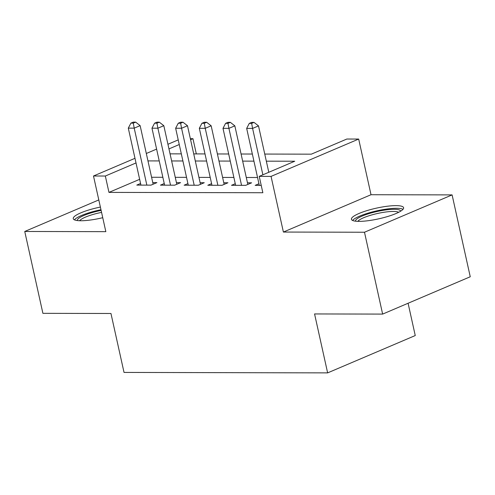 <?xml version="1.0" encoding="UTF-8"?>
<svg xmlns="http://www.w3.org/2000/svg" width="495" height="495" viewBox="0 0 495 495"><rect width="100%" height="100%" fill="white"/><g stroke="black" fill="none" stroke-linecap="round" stroke-linejoin="round"><path stroke-width="0.74" d="M395.988 205.629A26.724 5.47 -12.5 0 0 366.981 210.616A26.724 5.47 -12.5 0 0 351.425 219.285A26.724 5.47 -12.5 0 0 359.042 221.37A26.724 5.47 -12.5 0 0 388.055 216.383A26.724 5.47 -12.5 0 0 403.611 207.714A26.724 5.47 -12.5 0 0 395.988 205.629M100.386 207.065A26.724 5.47 -12.5 0 0 73.248 218.666A26.724 5.47 -12.5 0 0 80.864 220.751A26.724 5.47 -12.5 0 0 102.743 217.701M264.757 154.063L311.318 154.168L346.84 139.033L358.677 139.058L271.056 176.393L259.219 176.362L294.742 161.228L266.329 161.166M371.015 194.721L283.4 232.056L364.487 232.235L382.635 314.096L470.25 276.761L452.102 194.9L371.015 194.721L358.677 139.058M408.09 303.249L415.249 335.548L327.634 372.884L124.028 372.426L110.96 313.49L42.898 313.335L24.75 231.474L105.837 231.66L93.493 175.997L134.987 158.313M190.358 138.68L192.951 138.687L190.581 139.695M196.323 153.908L192.951 138.687M364.487 232.235L452.102 194.9M98.802 199.924L24.75 231.474M258.941 183.756L255.16 185.365L261.218 185.378M235.267 183.701L231.487 185.316L245.687 185.347L251.608 182.822L247.469 182.81M211.594 183.645L207.807 185.26L222.014 185.291L227.935 182.766L223.79 182.76M187.921 183.596L184.134 185.204L198.34 185.241L204.262 182.717L200.116 182.704M164.241 183.54L160.46 185.155L174.667 185.186L180.582 182.661L176.443 182.655M139.646 179.32L108.962 192.394L262.851 192.734L259.219 176.362M257.561 177.507L246.287 177.482M233.881 177.458L222.608 177.433M210.208 177.402L198.934 177.377M186.535 177.352L175.261 177.328M162.861 177.297L151.588 177.272M140.568 183.49L136.787 185.099L150.987 185.13L156.909 182.612L152.769 182.599M283.4 232.056L271.056 176.393M108.962 192.394L105.336 176.022L93.493 175.997M382.635 314.096L314.566 313.941L327.634 372.884M170.057 153.852L181.331 153.877M193.731 153.902L205.004 153.926M217.404 153.957L228.678 153.982M241.084 154.007L252.357 154.032M179.258 144.521L168.962 148.908M146.316 153.487L156.606 149.1M167.935 144.274L178.231 139.887M136.014 162.948L105.336 176.022M253.929 161.141L242.655 161.11M230.255 161.085L218.982 161.061M206.582 161.03L195.308 161.005M182.903 160.98L171.629 160.955M159.229 160.924L147.956 160.9M153.128 184.22L140.135 125.625L134.213 128.149L146.848 185.124M133.273 123.131L135.642 122.123L133.273 122.117L130.903 123.125L133.273 123.131L134.213 128.149L128.298 128.137L140.927 185.111M140.135 125.625L135.642 122.123M130.903 123.125L128.298 128.137M77.35 220.56A23.129 4.733 167.5 0 1 101.122 210.406M101.562 212.392A21.415 4.381 -12.5 0 0 79.67 220.727M100.974 209.719A26.557 5.433 -12.5 0 0 74.436 219.848M355.534 221.185A23.129 4.733 167.5 0 1 356.264 219.495A23.129 4.733 167.5 0 1 380.674 210.765A23.129 4.733 167.5 0 1 400.684 211.173M398.661 212.306A21.415 4.381 -12.5 0 0 378.434 213.283A21.415 4.381 -12.5 0 0 358.244 220.881A21.415 4.381 -12.5 0 0 357.848 221.352M403.029 209.292A26.557 5.433 -12.5 0 0 377.846 210.616A26.557 5.433 -12.5 0 0 353.028 219.997A26.557 5.433 -12.5 0 0 352.613 220.467M176.802 184.276L163.814 125.681L157.893 128.205L170.521 185.173M156.946 123.187L159.316 122.178L156.946 122.172L154.582 123.181L156.946 123.187L157.893 128.205L151.971 128.186L164.6 185.161M163.814 125.681L159.316 122.178M154.582 123.181L151.971 128.186M200.475 184.326L187.487 125.73L181.566 128.255L194.195 185.229M180.626 123.236L182.989 122.228L180.626 122.222L178.256 123.23L180.626 123.236L181.566 128.255L175.645 128.242L188.279 185.217M187.487 125.73L182.989 122.228M178.256 123.23L175.645 128.242M224.148 184.381L211.161 125.786L205.239 128.31L217.874 185.285M204.299 123.292L206.662 122.284L204.299 122.277L201.929 123.286L204.299 123.292L205.239 128.31L199.324 128.298L211.953 185.266M211.161 125.786L206.662 122.284M201.929 123.286L199.324 128.298M247.828 184.437L234.834 125.841L228.913 128.36L241.548 185.334M227.972 123.342L230.342 122.333L227.972 122.327L225.602 123.342L227.972 123.342L228.913 128.36L222.998 128.347L235.626 185.322M234.834 125.841L230.342 122.333M225.602 123.342L222.998 128.347M268.797 172.285L258.508 125.891L252.592 128.415L262.876 174.809M251.646 123.397L254.015 122.389L251.646 122.383L249.282 123.391L251.646 123.397L252.592 128.415L246.671 128.403L259.3 185.378M258.508 125.891L254.015 122.389M249.282 123.391L246.671 128.403"/></g></svg>
